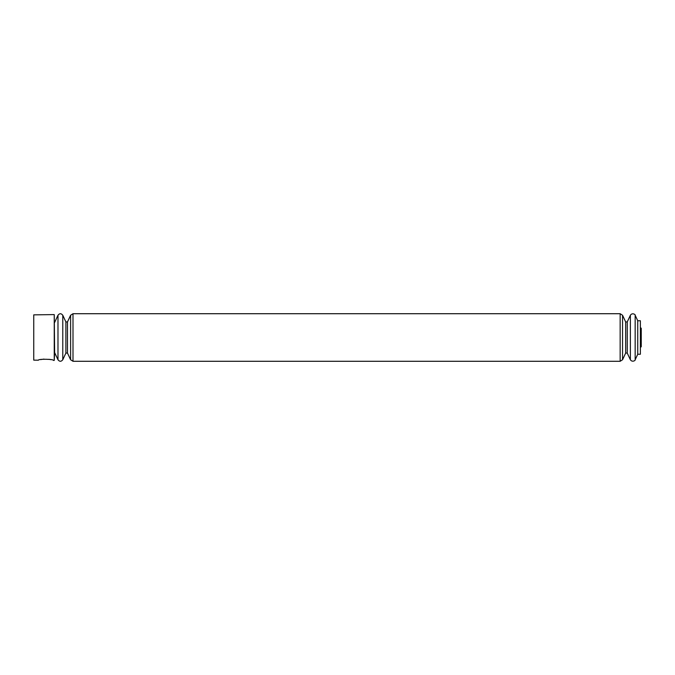 <?xml version="1.0" encoding="UTF-8"?>
<svg xmlns="http://www.w3.org/2000/svg" width="675" height="675" viewBox="0 0 675 675"><rect width="100%" height="100%" fill="white"/><g stroke="black" fill="none" stroke-linecap="round" stroke-linejoin="round"><path stroke-width="1.01" d="M54.236 360.408L54.236 314.592L33.75 314.862L33.75 360.138L38.416 360.197C37.96 358.822 53.873 359.041 53.392 360.391L54.236 360.408L54.624 352.915L54.236 314.592M50.87 359.665L49.064 359.302M44.018 359.092L40.601 359.606M637.74 320.76L637.74 354.24L640.373 354.24L640.373 320.76L637.74 320.76L635.167 315.242C635.639 314.634 632.289 312.373 630.374 315.242L630.374 359.758C632.289 362.627 635.639 360.366 635.167 359.758L635.167 315.242M640.373 347.49L640.373 327.51M627.252 321.924L625.658 321.924L625.658 353.076L627.252 353.076L627.252 321.924L630.374 315.242M625.658 353.076L622.544 359.758L622.544 315.242L620.148 313.715L73.001 313.715L70.605 315.242L70.605 359.758L73.001 361.285L73.001 313.715M622.544 359.758L620.148 361.285L620.148 313.715M62.775 359.758L62.775 315.242C61.18 313.242 59.577 313.242 57.983 315.242L57.983 359.758C59.577 361.758 61.18 361.758 62.775 359.758L65.888 353.076L65.888 321.924L67.492 321.924L70.605 315.242M65.888 353.076L67.492 353.076L67.492 321.924M640.617 346.309L641.25 346.705L641.25 328.295L640.617 328.691M641.25 337.5L641.25 328.295L640.761 327.856M640.761 347.144L641.25 346.705M637.74 354.24L635.167 359.758M627.252 353.076L630.374 359.758M625.658 321.924L622.544 315.242M620.148 361.285L73.001 361.285M67.492 353.076L70.605 359.758M65.888 321.924L62.775 315.242M54.624 352.561L57.983 359.758M54.624 322.439L57.983 315.242"/></g></svg>
